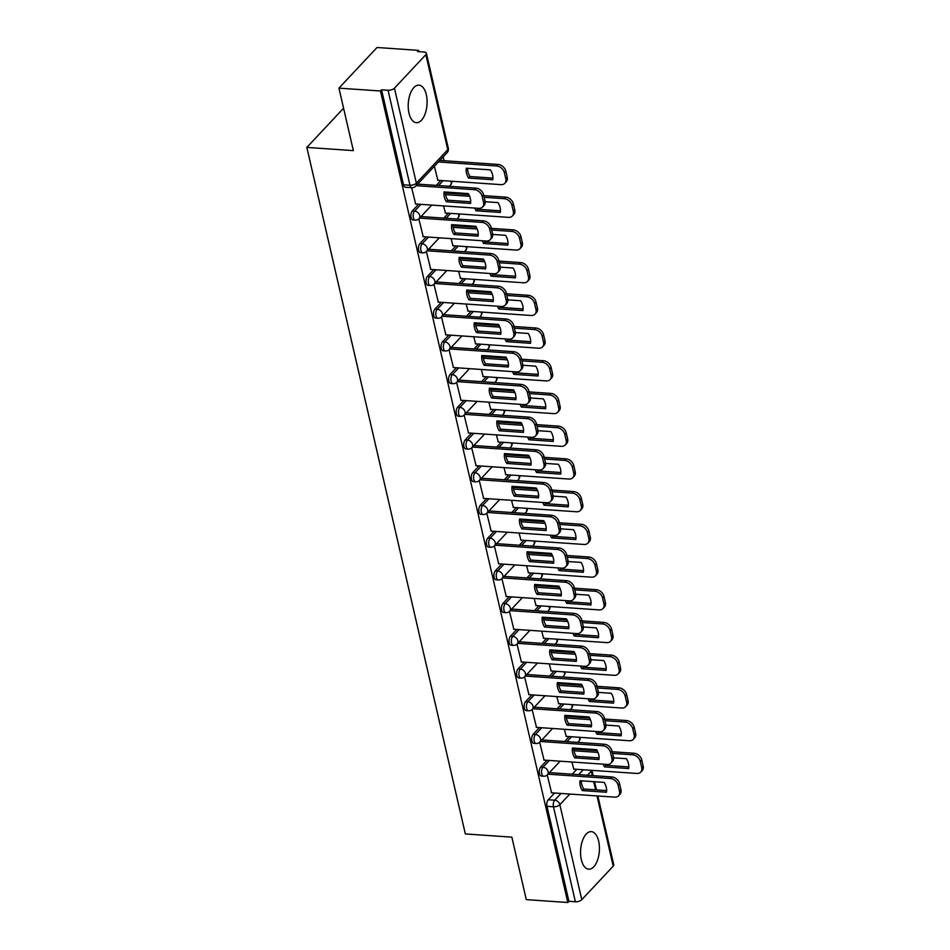 <?xml version="1.0" encoding="UTF-8"?>
<svg xmlns="http://www.w3.org/2000/svg" width="950" height="950" viewBox="0 0 950 950"><rect width="100%" height="100%" fill="white"/><g stroke="black" fill="none" stroke-linecap="round" stroke-linejoin="round"><path stroke-width="1.43" d="M598.654 841.178A18.822 9.381 93.9 0 0 591.292 831.642A18.822 9.381 93.9 0 0 582.469 840.667A18.822 9.381 93.9 0 0 581.329 859.655A18.822 9.381 93.9 0 0 588.703 869.191A18.822 9.381 93.9 0 0 597.526 860.166A18.822 9.381 93.9 0 0 598.654 841.178M426.312 94.679A18.822 9.381 93.9 0 0 418.95 85.144A18.822 9.381 93.9 0 0 410.127 94.169A18.822 9.381 93.9 0 0 408.987 113.157A18.822 9.381 93.9 0 0 416.361 122.692A18.822 9.381 93.9 0 0 425.184 113.668A18.822 9.381 93.9 0 0 426.312 94.679M547.034 760.285L540.692 767.054A4.821 2.411 93.9 0 0 539.446 773.609A4.821 2.411 93.9 0 0 541.334 776.055L543.626 776.221A4.821 2.411 -86.1 0 1 541.737 773.775A4.821 2.411 -86.1 0 1 542.984 767.208L549.326 760.451M539.481 727.581L533.14 734.338A4.821 2.411 93.9 0 0 531.893 740.905A4.821 2.411 93.9 0 0 533.781 743.351L536.073 743.506A4.821 2.411 -86.1 0 1 534.185 741.059A4.821 2.411 -86.1 0 1 535.432 734.492L541.773 727.736M531.929 694.866L525.587 701.623A4.821 2.411 93.9 0 0 524.341 708.189A4.821 2.411 93.9 0 0 526.229 710.636L528.521 710.79A4.821 2.411 -86.1 0 1 526.633 708.344A4.821 2.411 -86.1 0 1 527.879 701.789L534.221 695.02M524.376 662.15L518.035 668.919A4.821 2.411 93.9 0 0 516.788 675.474A4.821 2.411 93.9 0 0 518.676 677.92L520.968 678.086A4.821 2.411 -86.1 0 1 519.08 675.64A4.821 2.411 -86.1 0 1 520.327 669.073L526.668 662.316M516.824 629.446L510.483 636.203A4.821 2.411 93.9 0 0 509.236 642.77A4.821 2.411 93.9 0 0 511.124 645.216L513.416 645.371A4.821 2.411 -86.1 0 1 511.527 642.924A4.821 2.411 -86.1 0 1 512.774 636.357L519.116 629.601M509.271 596.731L502.93 603.487A4.821 2.411 93.9 0 0 501.683 610.054A4.821 2.411 93.9 0 0 503.571 612.501L505.863 612.655A4.821 2.411 -86.1 0 1 503.975 610.209A4.821 2.411 -86.1 0 1 505.234 603.654L511.563 596.885M501.719 564.015L495.378 570.784A4.821 2.411 93.9 0 0 494.131 577.339A4.821 2.411 93.9 0 0 496.019 579.785L498.311 579.951A4.821 2.411 -86.1 0 1 496.423 577.505A4.821 2.411 -86.1 0 1 497.681 570.938L504.011 564.181M494.166 531.311L487.825 538.068A4.821 2.411 93.9 0 0 486.578 544.635A4.821 2.411 93.9 0 0 488.466 547.081L490.758 547.236A4.821 2.411 -86.1 0 1 488.87 544.789A4.821 2.411 -86.1 0 1 490.129 538.222L496.458 531.466M486.614 498.596L480.272 505.353A4.821 2.411 93.9 0 0 479.026 511.919A4.821 2.411 93.9 0 0 480.914 514.366L483.206 514.52A4.821 2.411 -86.1 0 1 481.317 512.074A4.821 2.411 -86.1 0 1 482.576 505.519L488.906 498.75M479.061 465.88L472.72 472.649A4.821 2.411 93.9 0 0 471.473 479.204A4.821 2.411 93.9 0 0 473.361 481.65L475.653 481.816A4.821 2.411 -86.1 0 1 473.765 479.37A4.821 2.411 -86.1 0 1 475.024 472.803L481.365 466.046M471.509 433.176L465.168 439.933A4.821 2.411 93.9 0 0 463.921 446.5A4.821 2.411 93.9 0 0 465.809 448.946L468.101 449.101A4.821 2.411 -86.1 0 1 466.213 446.654A4.821 2.411 -86.1 0 1 467.471 440.088L473.812 433.331M463.956 400.461L457.615 407.218A4.821 2.411 93.9 0 0 456.368 413.784A4.821 2.411 93.9 0 0 458.256 416.231L460.548 416.385A4.821 2.411 -86.1 0 1 458.66 413.939A4.821 2.411 -86.1 0 1 459.919 407.384L466.26 400.615M456.404 367.745L450.062 374.514A4.821 2.411 93.9 0 0 448.816 381.069A4.821 2.411 93.9 0 0 450.704 383.515L452.996 383.681A4.821 2.411 -86.1 0 1 451.108 381.235A4.821 2.411 -86.1 0 1 452.366 374.668L458.707 367.911M448.851 335.041L442.522 341.798A4.821 2.411 93.9 0 0 441.263 348.365A4.821 2.411 93.9 0 0 443.151 350.811L445.443 350.966A4.821 2.411 -86.1 0 1 443.555 348.519A4.821 2.411 -86.1 0 1 444.814 341.952L451.155 335.196M441.299 302.326L434.969 309.082A4.821 2.411 93.9 0 0 433.711 315.649A4.821 2.411 93.9 0 0 435.599 318.096L437.891 318.25A4.821 2.411 -86.1 0 1 436.003 315.804A4.821 2.411 -86.1 0 1 437.261 309.249L443.603 302.48M433.746 269.61L427.417 276.379A4.821 2.411 93.9 0 0 426.158 282.934A4.821 2.411 93.9 0 0 428.046 285.38L430.338 285.546A4.821 2.411 -86.1 0 1 428.45 283.1A4.821 2.411 -86.1 0 1 429.709 276.533L436.05 269.776M426.194 236.906L419.864 243.663A4.821 2.411 93.9 0 0 418.606 250.23A4.821 2.411 93.9 0 0 420.494 252.676L422.786 252.831A4.821 2.411 -86.1 0 1 420.897 250.384A4.821 2.411 -86.1 0 1 422.156 243.817L428.497 237.061M418.653 204.191L412.312 210.947A4.821 2.411 93.9 0 0 411.053 217.514A4.821 2.411 93.9 0 0 412.941 219.961L415.233 220.115A4.821 2.411 -86.1 0 1 413.345 217.669A4.821 2.411 -86.1 0 1 414.604 211.114L420.945 204.345M579.963 749.526L579.737 748.517M572.411 716.811L572.185 715.801M564.858 684.095L564.633 683.086M557.306 651.391L557.08 650.382M549.753 618.676L549.528 617.666M542.201 585.96L541.975 584.951M534.66 553.256L534.423 552.247M527.107 520.541L526.87 519.531M519.555 487.825L519.317 486.816M512.003 455.121L511.765 454.112M504.45 422.406L504.213 421.396M496.897 389.69L496.66 388.681M489.345 356.986L489.108 355.977M481.793 324.271L481.555 323.261M474.24 291.555L474.003 290.546M466.688 258.851L466.45 257.842M459.135 226.136L458.897 225.126M451.582 193.42L451.345 192.411M444.03 160.716L443.151 156.916M418.855 51.644L418.558 50.362L417.442 51.549L423.914 52.001A4.821 2.185 -13 0 1 426.396 53.283A4.821 2.185 -13 0 1 425.861 54.649L394.44 88.184L416.361 183.172L447.794 149.649L425.861 54.649M338.936 88.136L380.463 90.998L567.815 902.5L526.288 899.638L511.86 837.152L465.334 833.934L306.838 147.404L353.364 150.623L338.936 88.136L377.031 47.5L418.558 50.362M597.859 795.981L613.748 864.785A4.821 2.185 167 0 1 613.213 866.151L581.78 899.686A4.821 2.185 167 0 1 575.391 901.764L568.919 901.312L546.998 806.324A4.821 2.411 -86.1 0 1 548.245 799.758L554.586 793.001M572.197 774.214L576.793 769.31M568.919 901.312L567.815 902.5M381.567 89.811L403.501 184.799A4.821 2.411 93.9 0 0 405.389 187.245L411.861 187.696A4.821 2.411 -86.1 0 1 409.973 185.25L388.039 90.262L381.567 89.811L380.463 90.998M388.039 90.262A4.821 2.185 -13 0 0 394.44 88.184M411.635 187.684L415.661 203.977M434.376 166.274L437.867 180.286M418.843 218.856L423.213 236.692M443.531 205.901L445.419 213.002M426.396 251.572L430.766 269.408M451.084 238.616L452.972 245.717M433.936 284.276L438.318 302.112M458.636 271.332L460.524 278.421M441.489 316.991L445.859 334.827M466.189 304.036L468.077 311.137M449.041 349.707L453.411 367.543M473.741 336.751L475.629 343.853M456.594 382.411L460.964 400.247M481.294 369.467L483.182 376.556M464.146 415.126L468.516 432.963M488.846 402.171L490.734 409.272M471.699 447.842L476.069 465.678M496.399 434.886L498.287 441.988M479.251 480.546L483.621 498.394M503.951 467.602L505.839 474.691M486.804 513.261L491.174 531.097M511.504 500.306L513.392 507.407M494.356 545.977L498.726 563.813M519.044 533.021L520.944 540.122M501.909 578.681L506.279 596.529M526.597 565.737L528.497 572.826M509.461 611.396L513.831 629.232M534.149 598.452L536.049 605.542M517.014 644.112L521.384 661.948M541.702 631.156L543.602 638.258M524.566 676.816L528.936 694.664M549.254 663.872L551.154 670.961M532.119 709.531L536.489 727.367M556.807 696.587L558.695 703.677M539.671 742.247L544.041 760.083M564.359 729.291L566.247 736.393M564.644 741.499L569.24 736.594M557.092 708.783L561.688 703.879M549.539 676.079L554.135 671.175M541.987 643.364L546.582 638.459M534.434 610.648L539.03 605.744M526.882 577.944L531.489 573.04M519.329 545.229L523.937 540.324M511.789 512.513L516.384 507.609M504.236 479.809L508.832 474.905M496.684 447.094L501.279 442.189M489.131 414.378L493.727 409.474M481.579 381.674L486.174 376.77M474.026 348.959L478.622 344.054M466.474 316.243L471.069 311.339M458.921 283.539L463.517 278.635M451.369 250.824L455.964 245.919M443.816 218.108L448.412 213.204M436.264 185.404L440.859 180.5M343.579 108.217L306.838 147.404M547.224 774.951L551.594 792.799M571.912 762.007L573.8 769.096M446.358 201.768A15.081 11.151 43.2 0 1 444.089 191.912L468.255 193.586A15.081 11.151 43.2 0 1 470.523 203.431L446.358 201.768L447.806 200.224A15.081 11.151 43.2 0 1 445.372 192.007M447.806 200.224L470.689 201.804M417.644 184.11L475.891 188.136A7.244 5.356 43.2 0 1 483.609 194.857L485.011 200.937A7.244 5.356 43.2 0 1 484.037 205.461L482.588 206.993A7.244 5.356 -136.8 0 0 483.574 202.481L482.161 196.401A7.244 5.356 -136.8 0 0 474.454 189.679L475.891 188.136M415.399 203.965L478.764 208.335A7.244 5.356 -136.8 0 0 482.588 206.993M416.207 185.654L474.454 189.679M468.576 178.078L492.741 179.74A15.081 11.151 -136.8 0 0 490.461 169.884L466.296 168.221A15.081 11.151 -136.8 0 0 468.576 178.078L470.012 176.534L492.896 178.113M437.606 180.274L500.971 184.644A7.244 5.356 -136.8 0 0 504.794 183.303A7.244 5.356 -136.8 0 0 505.78 178.79L504.379 172.71A7.244 5.356 -136.8 0 0 496.66 165.977L438.413 161.963M467.578 168.304A15.081 11.151 -136.8 0 0 470.012 176.534M439.862 160.419L498.109 164.445A7.244 5.356 43.2 0 1 505.816 171.166L507.229 177.246A7.244 5.356 43.2 0 1 506.243 181.771L504.794 183.303M453.91 234.484A15.081 11.151 43.2 0 1 451.642 224.627L475.808 226.29A15.081 11.151 43.2 0 1 478.076 236.146L453.91 234.484L455.359 232.94A15.081 11.151 43.2 0 1 452.924 224.711M455.359 232.94L478.242 234.519M421.028 216.541L483.443 220.851A7.244 5.356 43.2 0 1 491.162 227.572L492.563 233.652A7.244 5.356 43.2 0 1 491.589 238.165L490.141 239.709A7.244 5.356 -136.8 0 0 491.114 235.196L489.713 229.104A7.244 5.356 -136.8 0 0 482.006 222.383L483.443 220.851M422.952 236.681L486.317 241.051A7.244 5.356 -136.8 0 0 490.141 239.709M419.579 218.084L482.006 222.383M461.463 267.188A15.081 11.151 43.2 0 1 459.194 257.331L483.36 259.006A15.081 11.151 43.2 0 1 485.628 268.862L461.463 267.188L462.911 265.656A15.081 11.151 43.2 0 1 460.477 257.426M462.911 265.656L485.794 267.235M428.581 249.256L490.996 253.555A7.244 5.356 43.2 0 1 498.714 260.276L500.116 266.356A7.244 5.356 43.2 0 1 499.142 270.881L497.693 272.424A7.244 5.356 -136.8 0 0 498.667 267.9L497.266 261.82A7.244 5.356 -136.8 0 0 489.559 255.099L490.996 253.555M430.504 269.384L493.869 273.766A7.244 5.356 -136.8 0 0 497.693 272.424M427.132 250.788L489.559 255.099M474.739 208.062A15.081 11.151 -136.8 0 0 476.128 210.793L500.294 212.456A15.081 11.151 -136.8 0 0 498.014 202.599L485.141 201.709M445.158 212.99L508.523 217.36A7.244 5.356 -136.8 0 0 512.347 216.018A7.244 5.356 -136.8 0 0 513.332 211.494L511.931 205.414A7.244 5.356 -136.8 0 0 504.213 198.692L484.179 197.315M469.633 196.306L445.586 194.643M476.971 208.216A15.081 11.151 -136.8 0 0 477.565 209.249L500.448 210.829M445.384 192.993L468.849 194.619M483.787 195.641L505.661 197.149A7.244 5.356 43.2 0 1 513.368 203.882L514.769 209.962A7.244 5.356 43.2 0 1 513.796 214.474L512.347 216.018M477.565 209.249L476.128 210.793M482.291 240.777A15.081 11.151 -136.8 0 0 483.681 243.497L507.846 245.171A15.081 11.151 -136.8 0 0 505.566 235.315L492.694 234.424M452.711 245.694L516.076 250.064A7.244 5.356 -136.8 0 0 519.899 248.734A7.244 5.356 -136.8 0 0 520.885 244.209L519.484 238.129A7.244 5.356 -136.8 0 0 511.765 231.408L491.732 230.019M477.185 229.021L453.138 227.359M484.524 240.92A15.081 11.151 -136.8 0 0 485.117 241.965L508.001 243.544M452.936 225.708L476.401 227.323M491.34 228.356L513.214 229.864A7.244 5.356 43.2 0 1 520.921 236.586L522.322 242.666A7.244 5.356 43.2 0 1 521.348 247.19L519.899 248.734M485.117 241.965L483.681 243.497M469.015 299.903A15.081 11.151 43.2 0 1 466.747 290.047L490.912 291.721A15.081 11.151 43.2 0 1 493.181 301.566L469.015 299.903L470.464 298.359A15.081 11.151 43.2 0 1 468.029 290.142M470.464 298.359L493.347 299.939M436.133 281.96L498.548 286.271A7.244 5.356 43.2 0 1 506.267 292.992L507.668 299.072A7.244 5.356 43.2 0 1 506.694 303.596L505.246 305.128A7.244 5.356 -136.8 0 0 506.219 300.616L504.818 294.536A7.244 5.356 -136.8 0 0 497.111 287.814L498.548 286.271M438.057 302.1L501.422 306.47A7.244 5.356 -136.8 0 0 505.246 305.128M434.684 283.504L497.111 287.814M476.567 332.619A15.081 11.151 43.2 0 1 474.299 322.762L498.465 324.425A15.081 11.151 43.2 0 1 500.733 334.281L476.567 332.619L478.016 331.075A15.081 11.151 43.2 0 1 475.57 322.846M478.016 331.075L500.899 332.654M443.686 314.676L506.101 318.986A7.244 5.356 43.2 0 1 513.819 325.707L515.221 331.787A7.244 5.356 43.2 0 1 514.247 336.3L512.798 337.844A7.244 5.356 -136.8 0 0 513.772 333.331L512.371 327.239A7.244 5.356 -136.8 0 0 504.664 320.518L506.101 318.986M445.609 334.816L508.974 339.186A7.244 5.356 -136.8 0 0 512.798 337.844M442.237 316.219L504.664 320.518M484.12 365.322A15.081 11.151 43.2 0 1 481.852 355.466L506.017 357.141A15.081 11.151 43.2 0 1 508.286 366.997L484.12 365.322L485.569 363.791A15.081 11.151 43.2 0 1 483.122 355.561M485.569 363.791L508.452 365.37M451.238 347.391L513.653 351.69A7.244 5.356 43.2 0 1 521.372 358.411L522.773 364.503A7.244 5.356 43.2 0 1 521.788 369.016L520.351 370.559A7.244 5.356 -136.8 0 0 521.324 366.035L519.923 359.955A7.244 5.356 -136.8 0 0 512.216 353.234L513.653 351.69M453.162 367.519L516.527 371.901A7.244 5.356 -136.8 0 0 520.351 370.559M449.789 348.923L512.216 353.234M489.844 273.481A15.081 11.151 -136.8 0 0 491.233 276.212L515.399 277.875A15.081 11.151 -136.8 0 0 513.119 268.019L500.246 267.14M460.263 278.409L523.628 282.779A7.244 5.356 -136.8 0 0 527.452 281.438A7.244 5.356 -136.8 0 0 528.438 276.925L527.036 270.845A7.244 5.356 -136.8 0 0 519.317 264.124L499.284 262.734M484.738 261.737L460.691 260.074M492.076 273.636A15.081 11.151 -136.8 0 0 492.67 274.669L515.553 276.248M460.489 258.424L483.954 260.039M498.892 261.072L520.766 262.58A7.244 5.356 43.2 0 1 528.473 269.301L529.874 275.381A7.244 5.356 43.2 0 1 528.901 279.906L527.452 281.438M492.67 274.669L491.233 276.212M497.396 306.197A15.081 11.151 -136.8 0 0 498.786 308.928L522.951 310.591A15.081 11.151 -136.8 0 0 520.671 300.734L507.799 299.844M467.816 311.125L531.181 315.495A7.244 5.356 -136.8 0 0 535.004 314.153A7.244 5.356 -136.8 0 0 535.99 309.629L534.589 303.549A7.244 5.356 -136.8 0 0 526.87 296.827L506.825 295.45M492.29 294.441L468.243 292.778M499.629 306.351A15.081 11.151 -136.8 0 0 500.223 307.384L523.106 308.964M468.041 291.127L491.506 292.754M506.445 293.776L528.319 295.296A7.244 5.356 43.2 0 1 536.026 302.017L537.427 308.097A7.244 5.356 43.2 0 1 536.453 312.609L535.004 314.153M500.223 307.384L498.786 308.928M504.949 338.912A15.081 11.151 -136.8 0 0 506.338 341.632L530.504 343.306A15.081 11.151 -136.8 0 0 528.224 333.45L515.351 332.559M475.368 343.829L538.733 348.199A7.244 5.356 -136.8 0 0 542.557 346.869A7.244 5.356 -136.8 0 0 543.543 342.344L542.141 336.264A7.244 5.356 -136.8 0 0 534.423 329.543L514.378 328.154M499.843 327.156L475.796 325.494M507.181 339.067A15.081 11.151 -136.8 0 0 507.775 340.1L530.658 341.679M475.594 323.843L499.059 325.458M513.997 326.491L535.871 327.999A7.244 5.356 43.2 0 1 543.578 334.721L544.979 340.801A7.244 5.356 43.2 0 1 544.006 345.325L542.557 346.869M507.775 340.1L506.338 341.632M491.673 398.038A15.081 11.151 43.2 0 1 489.392 388.182L513.57 389.856A15.081 11.151 43.2 0 1 515.838 399.701L491.673 398.038L493.121 396.494A15.081 11.151 43.2 0 1 490.675 388.277M493.121 396.494L516.004 398.074M458.791 380.095L521.206 384.406A7.244 5.356 43.2 0 1 528.924 391.127L530.326 397.207A7.244 5.356 43.2 0 1 529.34 401.731L527.903 403.263A7.244 5.356 -136.8 0 0 528.877 398.751L527.476 392.671A7.244 5.356 -136.8 0 0 519.769 385.949L521.206 384.406M460.714 400.235L524.079 404.605A7.244 5.356 -136.8 0 0 527.903 403.263M457.342 381.639L519.769 385.949M512.501 371.616A15.081 11.151 -136.8 0 0 513.879 374.348L538.056 376.01A15.081 11.151 -136.8 0 0 535.776 366.154L522.904 365.275M482.921 376.544L546.286 380.914A7.244 5.356 -136.8 0 0 550.109 379.572A7.244 5.356 -136.8 0 0 551.095 375.06L549.682 368.98A7.244 5.356 -136.8 0 0 541.975 362.259L521.93 360.869M507.395 359.872L483.348 358.209M514.734 371.771A15.081 11.151 -136.8 0 0 515.327 372.804L538.211 374.383M483.146 356.559L506.611 358.174M521.55 359.207L543.424 360.715A7.244 5.356 43.2 0 1 551.131 367.436L552.532 373.516A7.244 5.356 43.2 0 1 551.558 378.041L550.109 379.572M515.327 372.804L513.879 374.348M499.225 430.754A15.081 11.151 43.2 0 1 496.945 420.897L521.122 422.56A15.081 11.151 43.2 0 1 523.391 432.416L499.225 430.754L500.674 429.21A15.081 11.151 43.2 0 1 498.228 420.981M500.674 429.21L523.557 430.789M466.343 412.811L528.758 417.121A7.244 5.356 43.2 0 1 536.477 423.843L537.878 429.923A7.244 5.356 43.2 0 1 536.893 434.435L535.456 435.979A7.244 5.356 -136.8 0 0 536.429 431.466L535.028 425.374A7.244 5.356 -136.8 0 0 527.321 418.653L528.758 417.121M468.267 432.951L531.62 437.321A7.244 5.356 -136.8 0 0 535.456 435.979M464.894 414.354L527.321 418.653M520.054 404.332A15.081 11.151 -136.8 0 0 521.431 407.063L545.609 408.726A15.081 11.151 -136.8 0 0 543.329 398.869L530.456 397.979M490.473 409.26L553.838 413.63A7.244 5.356 -136.8 0 0 557.662 412.288A7.244 5.356 -136.8 0 0 558.648 407.764L557.234 401.684A7.244 5.356 -136.8 0 0 549.528 394.963L529.482 393.585M514.947 392.576L490.901 390.913M522.286 404.486A15.081 11.151 -136.8 0 0 522.88 405.519L545.763 407.099M490.699 389.262L514.164 390.889M529.102 391.911L550.976 393.431A7.244 5.356 43.2 0 1 558.683 400.152L560.084 406.232A7.244 5.356 43.2 0 1 559.111 410.744L557.662 412.288M522.88 405.519L521.431 407.063M506.777 463.457A15.081 11.151 43.2 0 1 504.497 453.601L528.675 455.276A15.081 11.151 43.2 0 1 530.943 465.132L506.777 463.457L508.226 461.926A15.081 11.151 43.2 0 1 505.78 453.696M508.226 461.926L531.109 463.505M473.896 445.526L536.311 449.825A7.244 5.356 43.2 0 1 544.029 456.546L545.431 462.638A7.244 5.356 43.2 0 1 544.445 467.151L543.008 468.694A7.244 5.356 -136.8 0 0 543.982 464.17L542.581 458.09A7.244 5.356 -136.8 0 0 534.874 451.369L536.311 449.825M475.819 465.654L539.173 470.036A7.244 5.356 -136.8 0 0 543.008 468.694M472.447 447.058L534.874 451.369M527.606 437.048A15.081 11.151 -136.8 0 0 528.984 439.767L553.161 441.441A15.081 11.151 -136.8 0 0 550.881 431.585L538.009 430.694M498.026 441.964L561.391 446.334A7.244 5.356 -136.8 0 0 565.214 445.004A7.244 5.356 -136.8 0 0 566.2 440.479L564.787 434.399A7.244 5.356 -136.8 0 0 557.08 427.678L537.035 426.289M522.5 425.291L498.453 423.629M529.839 437.202A15.081 11.151 -136.8 0 0 530.433 438.235L553.316 439.814M498.251 421.978L521.716 423.593M536.655 424.626L558.529 426.134A7.244 5.356 43.2 0 1 566.236 432.856L567.637 438.936A7.244 5.356 43.2 0 1 566.663 443.46L565.214 445.004M530.433 438.235L528.984 439.767M514.33 496.173A15.081 11.151 43.2 0 1 512.05 486.317L536.227 487.991A15.081 11.151 43.2 0 1 538.496 497.836L514.33 496.173L515.779 494.629A15.081 11.151 43.2 0 1 513.332 486.412M515.779 494.629L538.662 496.209M481.448 478.23L543.863 482.541A7.244 5.356 43.2 0 1 551.582 489.262L552.983 495.342A7.244 5.356 43.2 0 1 551.997 499.866L550.561 501.398A7.244 5.356 -136.8 0 0 551.534 496.886L550.133 490.806A7.244 5.356 -136.8 0 0 542.426 484.084L543.863 482.541M483.372 498.37L546.725 502.74A7.244 5.356 -136.8 0 0 550.561 501.398M479.999 479.774L542.426 484.084M535.159 469.751A15.081 11.151 -136.8 0 0 536.536 472.483L560.714 474.145A15.081 11.151 -136.8 0 0 558.434 464.289L545.561 463.41M505.578 474.679L568.943 479.049A7.244 5.356 -136.8 0 0 572.767 477.707A7.244 5.356 -136.8 0 0 573.753 473.195L572.339 467.115A7.244 5.356 -136.8 0 0 564.633 460.394L544.587 459.004M530.053 458.007L506.006 456.344M537.391 469.906A15.081 11.151 -136.8 0 0 537.985 470.939L560.868 472.518M505.804 454.694L529.257 456.309M544.207 457.342L566.081 458.85A7.244 5.356 43.2 0 1 573.788 465.571L575.189 471.651A7.244 5.356 43.2 0 1 574.216 476.176L572.767 477.707M537.985 470.939L536.536 472.483M521.883 528.889A15.081 11.151 43.2 0 1 519.602 519.033L543.768 520.695A15.081 11.151 43.2 0 1 546.048 530.551L521.883 528.889L523.331 527.345A15.081 11.151 43.2 0 1 520.885 519.116M523.331 527.345L546.214 528.924M489.001 510.946L551.416 515.256A7.244 5.356 43.2 0 1 559.134 521.977L560.536 528.058A7.244 5.356 43.2 0 1 559.55 532.57L558.113 534.114A7.244 5.356 -136.8 0 0 559.087 529.601L557.686 523.509A7.244 5.356 -136.8 0 0 549.979 516.788L551.416 515.256M490.924 531.086L554.278 535.456A7.244 5.356 -136.8 0 0 558.113 534.114M487.552 512.489L549.979 516.788M542.711 502.467A15.081 11.151 -136.8 0 0 544.089 505.198L568.254 506.861A15.081 11.151 -136.8 0 0 565.986 497.004L553.114 496.114M513.131 507.395L576.496 511.765A7.244 5.356 -136.8 0 0 580.319 510.423A7.244 5.356 -136.8 0 0 581.305 505.899L579.892 499.819A7.244 5.356 -136.8 0 0 572.185 493.098L552.14 491.72M537.605 490.711L513.558 489.06M544.944 502.621A15.081 11.151 -136.8 0 0 545.538 503.654L568.421 505.234M513.356 487.397L536.809 489.024M551.76 490.046L573.634 491.566A7.244 5.356 43.2 0 1 581.341 498.287L582.742 504.367A7.244 5.356 43.2 0 1 581.768 508.879L580.319 510.423M545.538 503.654L544.089 505.198M529.435 561.592A15.081 11.151 43.2 0 1 527.155 551.736L551.321 553.411A15.081 11.151 43.2 0 1 553.601 563.267L529.435 561.592L530.884 560.061A15.081 11.151 43.2 0 1 528.438 551.831M530.884 560.061L553.767 561.64M496.553 543.661L558.968 547.96A7.244 5.356 43.2 0 1 566.687 554.681L568.088 560.773A7.244 5.356 43.2 0 1 567.102 565.286L565.666 566.829A7.244 5.356 -136.8 0 0 566.639 562.305L565.238 556.225A7.244 5.356 -136.8 0 0 557.531 549.504L558.968 547.96M498.477 563.789L561.83 568.171A7.244 5.356 -136.8 0 0 565.666 566.829M495.104 545.193L557.531 549.504M550.264 535.183A15.081 11.151 -136.8 0 0 551.641 537.902L575.807 539.576A15.081 11.151 -136.8 0 0 573.539 529.72L560.666 528.829M520.683 540.099L584.048 544.469A7.244 5.356 -136.8 0 0 587.872 543.139A7.244 5.356 -136.8 0 0 588.857 538.614L587.444 532.534A7.244 5.356 -136.8 0 0 579.737 525.813L559.692 524.424M545.158 523.426L521.111 521.764M552.496 535.337A15.081 11.151 -136.8 0 0 553.09 536.37L575.973 537.949M520.909 520.113L544.362 521.728M559.312 522.761L581.174 524.269A7.244 5.356 43.2 0 1 588.893 530.991L590.294 537.071A7.244 5.356 43.2 0 1 589.321 541.595L587.872 543.139M553.09 536.37L551.641 537.902M536.987 594.308A15.081 11.151 43.2 0 1 534.707 584.452L558.873 586.126A15.081 11.151 43.2 0 1 561.153 595.982L536.987 594.308L538.424 592.764A15.081 11.151 43.2 0 1 535.99 584.547M538.424 592.764L561.319 594.344M504.106 576.365L566.521 580.676A7.244 5.356 43.2 0 1 574.227 587.397L575.641 593.477A7.244 5.356 43.2 0 1 574.655 598.001L573.218 599.533A7.244 5.356 -136.8 0 0 574.192 595.021L572.791 588.941A7.244 5.356 -136.8 0 0 565.072 582.219L566.521 580.676M506.029 596.505L569.383 600.875A7.244 5.356 -136.8 0 0 573.218 599.533M502.657 577.909L565.072 582.219M557.816 567.886A15.081 11.151 -136.8 0 0 559.194 570.617L583.359 572.28A15.081 11.151 -136.8 0 0 581.091 562.424L568.219 561.545M528.236 572.814L591.601 577.184A7.244 5.356 -136.8 0 0 595.424 575.842A7.244 5.356 -136.8 0 0 596.41 571.33L594.997 565.25A7.244 5.356 -136.8 0 0 587.29 558.529L567.245 557.139M552.71 556.142L528.663 554.479M560.049 568.041A15.081 11.151 -136.8 0 0 560.643 569.074L583.526 570.653M528.461 552.829L551.914 554.444M566.865 555.477L588.727 556.985A7.244 5.356 43.2 0 1 596.446 563.706L597.847 569.786A7.244 5.356 43.2 0 1 596.873 574.311L595.424 575.842M560.643 569.074L559.194 570.617M544.54 627.024A15.081 11.151 43.2 0 1 542.26 617.168L566.426 618.83A15.081 11.151 43.2 0 1 568.706 628.686L544.54 627.024L545.977 625.48A15.081 11.151 43.2 0 1 543.543 617.251M545.977 625.48L568.872 627.059M511.658 609.081L574.073 613.391A7.244 5.356 43.2 0 1 581.78 620.113L583.193 626.193A7.244 5.356 43.2 0 1 582.207 630.705L580.771 632.249A7.244 5.356 -136.8 0 0 581.744 627.736L580.343 621.644A7.244 5.356 -136.8 0 0 572.624 614.923L574.073 613.391M513.582 629.221L576.935 633.591A7.244 5.356 -136.8 0 0 580.771 632.249M510.209 610.624L572.624 614.923M565.369 600.602A15.081 11.151 -136.8 0 0 566.746 603.333L590.912 604.996A15.081 11.151 -136.8 0 0 588.644 595.139L575.771 594.249M535.788 605.53L599.153 609.9A7.244 5.356 -136.8 0 0 602.977 608.558A7.244 5.356 -136.8 0 0 603.951 604.034L602.549 597.954A7.244 5.356 -136.8 0 0 594.842 591.232L574.798 589.855M560.263 588.846L536.216 587.195M567.601 600.756A15.081 11.151 -136.8 0 0 568.195 601.789L591.078 603.369M536.014 585.533L559.467 587.159M574.418 588.181L596.279 589.701A7.244 5.356 43.2 0 1 603.998 596.422L605.399 602.502A7.244 5.356 43.2 0 1 604.426 607.014L602.977 608.558M568.195 601.789L566.746 603.333M552.092 659.727A15.081 11.151 43.2 0 1 549.812 649.871L573.978 651.546A15.081 11.151 43.2 0 1 576.258 661.402L552.092 659.727L553.529 658.196A15.081 11.151 43.2 0 1 551.095 649.966M553.529 658.196L576.424 659.775M519.199 641.796L581.626 646.095A7.244 5.356 43.2 0 1 589.332 652.816L590.746 658.908A7.244 5.356 43.2 0 1 589.76 663.421L588.323 664.964A7.244 5.356 -136.8 0 0 589.297 660.44L587.896 654.36A7.244 5.356 -136.8 0 0 580.177 647.639L581.626 646.095M521.134 661.924L584.487 666.306A7.244 5.356 -136.8 0 0 588.323 664.964M517.762 643.328L580.177 647.639M572.921 633.318A15.081 11.151 -136.8 0 0 574.299 636.037L598.464 637.711A15.081 11.151 -136.8 0 0 596.196 627.855L583.324 626.964M543.341 638.234L606.706 642.604A7.244 5.356 -136.8 0 0 610.529 641.274A7.244 5.356 -136.8 0 0 611.503 636.749L610.102 630.669A7.244 5.356 -136.8 0 0 602.395 623.948L582.35 622.559M567.815 621.561L543.768 619.899M575.154 633.472A15.081 11.151 -136.8 0 0 575.747 634.505L598.631 636.084M543.566 618.248L567.019 619.863M581.97 620.896L603.832 622.404A7.244 5.356 43.2 0 1 611.551 629.126L612.952 635.206A7.244 5.356 43.2 0 1 611.978 639.73L610.529 641.274M575.747 634.505L574.299 636.037M559.645 692.443A15.081 11.151 43.2 0 1 557.365 682.587L581.531 684.261A15.081 11.151 43.2 0 1 583.811 694.117L559.645 692.443L561.082 690.899A15.081 11.151 43.2 0 1 558.648 682.682M561.082 690.899L583.977 692.479M526.751 674.5L589.178 678.811A7.244 5.356 43.2 0 1 596.885 685.532L598.298 691.612A7.244 5.356 43.2 0 1 597.312 696.136L595.876 697.668A7.244 5.356 -136.8 0 0 596.849 693.156L595.448 687.076A7.244 5.356 -136.8 0 0 587.729 680.354L589.178 678.811M528.687 694.64L592.04 699.01A7.244 5.356 -136.8 0 0 595.876 697.668M525.314 676.044L587.729 680.354M580.474 666.021A15.081 11.151 -136.8 0 0 581.851 668.752L606.017 670.415A15.081 11.151 -136.8 0 0 603.749 660.559L590.876 659.68M550.893 670.949L614.258 675.319A7.244 5.356 -136.8 0 0 618.082 673.977A7.244 5.356 -136.8 0 0 619.056 669.465L617.654 663.385A7.244 5.356 -136.8 0 0 609.947 656.664L589.903 655.274M575.367 654.277L551.321 652.614M582.706 666.176A15.081 11.151 -136.8 0 0 583.3 667.209L606.183 668.788M551.119 650.964L574.572 652.579M589.523 653.612L611.384 655.12A7.244 5.356 43.2 0 1 619.103 661.841L620.504 667.921A7.244 5.356 43.2 0 1 619.531 672.446L618.082 673.977M583.3 667.209L581.851 668.752M567.197 725.159A15.081 11.151 43.2 0 1 564.918 715.303L589.083 716.965A15.081 11.151 43.2 0 1 591.363 726.821L567.197 725.159L568.634 723.615A15.081 11.151 43.2 0 1 566.2 715.386M568.634 723.615L591.529 725.194M534.304 707.216L596.731 711.526A7.244 5.356 43.2 0 1 604.438 718.248L605.851 724.328A7.244 5.356 43.2 0 1 604.865 728.84L603.428 730.384A7.244 5.356 -136.8 0 0 604.402 725.871L603.001 719.791A7.244 5.356 -136.8 0 0 595.282 713.058L596.731 711.526M536.239 727.356L599.592 731.726A7.244 5.356 -136.8 0 0 603.428 730.384M532.867 708.759L595.282 713.058M588.026 698.737A15.081 11.151 -136.8 0 0 589.404 701.468L613.569 703.131A15.081 11.151 -136.8 0 0 611.301 693.274L598.429 692.384M558.446 703.665L621.811 708.035A7.244 5.356 -136.8 0 0 625.634 706.693A7.244 5.356 -136.8 0 0 626.608 702.169L625.207 696.089A7.244 5.356 -136.8 0 0 617.5 689.367L597.455 687.99M582.92 686.981L558.873 685.33M590.259 698.891A15.081 11.151 -136.8 0 0 590.852 699.924L613.736 701.504M558.671 683.668L582.124 685.294M597.075 686.316L618.937 687.836A7.244 5.356 43.2 0 1 626.656 694.557L628.057 700.637A7.244 5.356 43.2 0 1 627.083 705.149L625.634 706.693M590.852 699.924L589.404 701.468M574.75 757.863A15.081 11.151 43.2 0 1 572.47 748.006L596.636 749.681A15.081 11.151 43.2 0 1 598.916 759.537L574.75 757.863L576.187 756.331A15.081 11.151 43.2 0 1 573.753 748.101M576.187 756.331L599.07 757.91M541.856 739.931L604.283 744.23A7.244 5.356 43.2 0 1 611.99 750.951L613.403 757.043A7.244 5.356 43.2 0 1 612.418 761.556L610.981 763.099A7.244 5.356 -136.8 0 0 611.954 758.575L610.553 752.495A7.244 5.356 -136.8 0 0 602.834 745.774L604.283 744.23M543.792 760.059L607.145 764.441A7.244 5.356 -136.8 0 0 610.981 763.099M540.419 741.463L602.834 745.774M595.579 731.453A15.081 11.151 -136.8 0 0 596.956 734.172L621.122 735.846A15.081 11.151 -136.8 0 0 618.854 725.99L605.981 725.099M565.998 736.369L629.363 740.751A7.244 5.356 -136.8 0 0 633.187 739.409A7.244 5.356 -136.8 0 0 634.161 734.884L632.759 728.804A7.244 5.356 -136.8 0 0 625.053 722.083L605.008 720.694M590.472 719.696L566.426 718.034M597.811 731.607A15.081 11.151 -136.8 0 0 598.405 732.64L621.288 734.219M566.212 716.383L589.677 717.998M604.628 719.031L626.489 720.539A7.244 5.356 43.2 0 1 634.208 727.261L635.609 733.341A7.244 5.356 43.2 0 1 634.624 737.865L633.187 739.409M598.405 732.64L596.956 734.172M582.303 790.578A15.081 11.151 43.2 0 1 580.023 780.722L604.188 782.396A15.081 11.151 43.2 0 1 606.468 792.252L582.303 790.578L583.739 789.034A15.081 11.151 43.2 0 1 581.305 780.817M583.739 789.034L606.622 790.614M549.409 772.635L611.836 776.946A7.244 5.356 43.2 0 1 619.543 783.667L620.944 789.747A7.244 5.356 43.2 0 1 619.97 794.271L618.521 795.803A7.244 5.356 -136.8 0 0 619.507 791.291L618.106 785.211A7.244 5.356 -136.8 0 0 610.387 778.489L611.836 776.946M551.332 792.775L614.697 797.145A7.244 5.356 -136.8 0 0 618.521 795.803M547.972 774.179L610.387 778.489M603.131 764.156A15.081 11.151 -136.8 0 0 604.509 766.887L628.674 768.55A15.081 11.151 -136.8 0 0 626.406 758.694L613.534 757.815M573.551 769.084L636.916 773.454A7.244 5.356 -136.8 0 0 640.739 772.113A7.244 5.356 -136.8 0 0 641.713 767.6L640.312 761.52A7.244 5.356 -136.8 0 0 632.605 754.799L612.56 753.409M598.013 752.412L573.978 750.749M605.364 764.311A15.081 11.151 -136.8 0 0 605.957 765.344L628.841 766.923M573.764 749.099L597.229 750.714M612.18 751.747L634.042 753.255A7.244 5.356 43.2 0 1 641.761 759.976L643.162 766.056A7.244 5.356 43.2 0 1 642.176 770.581L640.739 772.113M605.957 765.344L604.509 766.887M540.692 767.054L542.984 767.208A4.821 3.574 43.2 0 1 548.126 771.697A4.821 3.574 -136.8 0 1 547.473 774.701L560.144 761.188M533.14 734.338L535.432 734.492A4.821 3.574 43.2 0 1 540.574 738.981A4.821 3.574 -136.8 0 1 539.921 741.986L552.591 728.484M525.587 701.623L527.879 701.789A4.821 3.574 43.2 0 1 533.021 706.266A4.821 3.574 -136.8 0 1 532.368 709.282L545.039 695.768M518.035 668.919L520.327 669.073A4.821 3.574 43.2 0 1 525.469 673.55A4.821 3.574 -136.8 0 1 524.816 676.566L537.486 663.053M510.483 636.203L512.774 636.357A4.821 3.574 43.2 0 1 517.916 640.846A4.821 3.574 -136.8 0 1 517.263 643.851L529.934 630.349M502.93 603.487L505.234 603.654A4.821 3.574 43.2 0 1 510.364 608.131A4.821 3.574 -136.8 0 1 509.711 611.147L522.381 597.633M495.378 570.784L497.681 570.938A4.821 3.574 43.2 0 1 502.811 575.415A4.821 3.574 -136.8 0 1 502.17 578.431L514.829 564.918M487.825 538.068L490.129 538.222A4.821 3.574 43.2 0 1 495.271 542.711A4.821 3.574 -136.8 0 1 494.617 545.716L507.276 532.214M480.272 505.353L482.576 505.519A4.821 3.574 43.2 0 1 487.718 509.996A4.821 3.574 -136.8 0 1 487.065 513.012L499.724 499.498M472.72 472.649L475.024 472.803A4.821 3.574 43.2 0 1 480.166 477.28A4.821 3.574 -136.8 0 1 479.512 480.296L492.171 466.782M465.168 439.933L467.471 440.088A4.821 3.574 43.2 0 1 472.613 444.576A4.821 3.574 -136.8 0 1 471.96 447.581L484.619 434.079M457.615 407.218L459.919 407.384A4.821 3.574 43.2 0 1 465.061 411.861A4.821 3.574 -136.8 0 1 464.407 414.877L477.066 401.363M450.062 374.514L452.366 374.668A4.821 3.574 43.2 0 1 457.508 379.145A4.821 3.574 -136.8 0 1 456.855 382.161L469.514 368.647M442.522 341.798L444.814 341.952A4.821 3.574 43.2 0 1 449.956 346.441A4.821 3.574 -136.8 0 1 449.303 349.446L461.961 335.944M434.969 309.082L437.261 309.249A4.821 3.574 43.2 0 1 442.403 313.726A4.821 3.574 -136.8 0 1 441.75 316.742L454.409 303.228M427.417 276.379L429.709 276.533A4.821 3.574 43.2 0 1 434.851 281.01A4.821 3.574 -136.8 0 1 434.197 284.026L446.856 270.512M419.864 243.663L422.156 243.817A4.821 3.574 43.2 0 1 427.298 248.306A4.821 3.574 -136.8 0 1 426.645 251.311L439.304 237.809M412.312 210.947L414.604 211.114A4.821 3.574 43.2 0 1 419.746 215.591A4.821 3.574 -136.8 0 1 419.093 218.607L431.751 205.093M548.245 799.758L554.717 800.209L561.058 793.452M578.669 774.654L583.264 769.749M592.301 775.604L591.28 771.163L587.444 775.259M582.184 780.876L581.317 781.791M569.834 794.057L559.859 804.686L581.78 899.686M613.213 866.151L597.004 795.922M595.602 789.854L593.702 781.672M566.948 741.653L571.544 736.749M559.396 708.949L563.991 704.045M551.843 676.234L556.439 671.329M544.291 643.518L548.886 638.614M536.738 610.814L541.334 605.91M529.186 578.099L533.781 573.194M521.633 545.383L526.229 540.479M514.081 512.679L518.676 507.775M506.528 479.964L511.124 475.059M498.976 447.248L503.571 442.344M491.423 414.544L496.019 409.64M483.871 381.829L488.466 376.924M476.318 349.113L480.914 344.209M468.766 316.409L473.361 311.505M461.213 283.694L465.809 278.789M453.661 250.978L458.256 246.074M446.108 218.274L450.704 213.37M438.556 185.559L443.151 180.654M451.796 181.248A4.821 4.821 0 0 1 450.526 185.084A4.821 3.574 -136.8 0 0 451.167 182.067A4.821 3.574 -136.8 0 0 450.882 181.189M459.349 213.964A4.821 4.821 0 0 1 458.066 217.787A4.821 3.574 -136.8 0 0 458.719 214.783A4.821 3.574 -136.8 0 0 458.434 213.904M466.901 246.679A4.821 4.821 0 0 1 465.619 250.503A4.821 3.574 -136.8 0 0 466.272 247.487A4.821 3.574 -136.8 0 0 465.987 246.608M474.454 279.383A4.821 4.821 0 0 1 473.171 283.219A4.821 3.574 -136.8 0 0 473.824 280.202A4.821 3.574 -136.8 0 0 473.539 279.324M482.006 312.099A4.821 4.821 0 0 1 480.724 315.923A4.821 3.574 -136.8 0 0 481.377 312.918A4.821 3.574 -136.8 0 0 481.092 312.039M489.559 344.814A4.821 4.821 0 0 1 488.276 348.638A4.821 3.574 -136.8 0 0 488.929 345.622A4.821 3.574 -136.8 0 0 488.644 344.743M497.111 377.518A4.821 4.821 0 0 1 495.829 381.354A4.821 3.574 -136.8 0 0 496.482 378.338A4.821 3.574 -136.8 0 0 496.197 377.459M504.664 410.234A4.821 4.821 0 0 1 503.381 414.058A4.821 3.574 -136.8 0 0 504.034 411.053A4.821 3.574 -136.8 0 0 503.749 410.174M512.216 442.949A4.821 4.821 0 0 1 510.934 446.773A4.821 3.574 -136.8 0 0 511.587 443.757A4.821 3.574 -136.8 0 0 511.302 442.878M519.769 475.653A4.821 4.821 0 0 1 518.486 479.489A4.821 3.574 -136.8 0 0 519.139 476.473A4.821 3.574 -136.8 0 0 518.854 475.594M527.321 508.369A4.821 4.821 0 0 1 526.039 512.192A4.821 3.574 -136.8 0 0 526.692 509.188A4.821 3.574 -136.8 0 0 526.395 508.309M534.874 541.084A4.821 4.821 0 0 1 533.591 544.908A4.821 3.574 -136.8 0 0 534.244 541.892A4.821 3.574 -136.8 0 0 533.947 541.013M542.426 573.788A4.821 4.821 0 0 1 541.144 577.624A4.821 3.574 -136.8 0 0 541.797 574.607A4.821 3.574 -136.8 0 0 541.5 573.729M549.979 606.504A4.821 4.821 0 0 1 548.696 610.328A4.821 3.574 -136.8 0 0 549.349 607.323A4.821 3.574 -136.8 0 0 549.053 606.444M557.531 639.219A4.821 4.821 0 0 1 556.249 643.043A4.821 3.574 -136.8 0 0 556.902 640.027A4.821 3.574 -136.8 0 0 556.605 639.148M565.072 671.923A4.821 4.821 0 0 1 563.801 675.759A4.821 3.574 -136.8 0 0 564.454 672.742A4.821 3.574 -136.8 0 0 564.158 671.864M572.624 704.639A4.821 4.821 0 0 1 571.354 708.462A4.821 3.574 -136.8 0 0 572.007 705.458A4.821 3.574 -136.8 0 0 571.71 704.579M580.177 737.354A4.821 4.821 0 0 1 578.906 741.178A4.821 3.574 -136.8 0 0 579.559 738.162A4.821 3.574 -136.8 0 0 579.263 737.283M403.501 184.799L409.973 185.25A4.821 2.185 167 0 0 416.361 183.172A4.821 3.574 43.2 0 1 415.708 186.176L447.141 152.653A4.821 4.821 0 0 0 448.317 148.271L426.396 53.283M546.998 806.324L553.458 806.776A4.821 2.411 -86.1 0 1 554.717 800.209A4.821 3.574 -136.8 0 1 559.859 804.686A4.821 2.185 167 0 1 553.458 806.776L575.391 901.764M590.995 770.284A4.821 3.574 -136.8 0 1 591.28 771.163A4.821 2.185 -13 0 0 591.791 770.343M448.317 148.271A4.821 2.185 -13 0 1 447.794 149.649A4.821 3.574 43.2 0 1 447.141 152.653M483.574 202.481L485.011 200.937M482.161 196.401L483.609 194.857M498.109 164.445L496.66 165.977M505.816 171.166L504.379 172.71M507.229 177.246L505.78 178.79M491.114 235.196L492.563 233.652M489.713 229.104L491.162 227.572M498.667 267.9L500.116 266.356M497.266 261.82L498.714 260.276M505.661 197.149L504.213 198.692M513.368 203.882L511.931 205.414M514.769 209.962L513.332 211.494M513.214 229.864L511.765 231.408M520.921 236.586L519.484 238.129M522.322 242.666L520.885 244.209M506.219 300.616L507.668 299.072M504.818 294.536L506.267 292.992M513.772 333.331L515.221 331.787M512.371 327.239L513.819 325.707M521.324 366.035L522.773 364.503M519.923 359.955L521.372 358.411M520.766 262.58L519.317 264.124M528.473 269.301L527.036 270.845M529.874 275.381L528.438 276.925M528.319 295.296L526.87 296.827M536.026 302.017L534.589 303.549M537.427 308.097L535.99 309.629M535.871 327.999L534.423 329.543M543.578 334.721L542.141 336.264M544.979 340.801L543.543 342.344M528.877 398.751L530.326 397.207M527.476 392.671L528.924 391.127M543.424 360.715L541.975 362.259M551.131 367.436L549.682 368.98M552.532 373.516L551.095 375.06M536.429 431.466L537.878 429.923M535.028 425.374L536.477 423.843M550.976 393.431L549.528 394.963M558.683 400.152L557.234 401.684M560.084 406.232L558.648 407.764M543.982 464.17L545.431 462.638M542.581 458.09L544.029 456.546M558.529 426.134L557.08 427.678M566.236 432.856L564.787 434.399M567.637 438.936L566.2 440.479M551.534 496.886L552.983 495.342M550.133 490.806L551.582 489.262M566.081 458.85L564.633 460.394M573.788 465.571L572.339 467.115M575.189 471.651L573.753 473.195M559.087 529.601L560.536 528.058M557.686 523.509L559.134 521.977M573.634 491.566L572.185 493.098M581.341 498.287L579.892 499.819M582.742 504.367L581.305 505.899M566.639 562.305L568.088 560.773M565.238 556.225L566.687 554.681M581.174 524.269L579.737 525.813M588.893 530.991L587.444 532.534M590.294 537.071L588.857 538.614M574.192 595.021L575.641 593.477M572.791 588.941L574.227 587.397M588.727 556.985L587.29 558.529M596.446 563.706L594.997 565.25M597.847 569.786L596.41 571.33M581.744 627.736L583.193 626.193M580.343 621.644L581.78 620.113M596.279 589.701L594.842 591.232M603.998 596.422L602.549 597.954M605.399 602.502L603.951 604.034M589.297 660.44L590.746 658.908M587.896 654.36L589.332 652.816M603.832 622.404L602.395 623.948M611.551 629.126L610.102 630.669M612.952 635.206L611.503 636.749M596.849 693.156L598.298 691.612M595.448 687.076L596.885 685.532M611.384 655.12L609.947 656.664M619.103 661.841L617.654 663.385M620.504 667.921L619.056 669.465M604.402 725.871L605.851 724.328M603.001 719.791L604.438 718.248M618.937 687.836L617.5 689.367M626.656 694.557L625.207 696.089M628.057 700.637L626.608 702.169M611.954 758.575L613.403 757.043M610.553 752.495L611.99 750.951M626.489 720.539L625.053 722.083M634.208 727.261L632.759 728.804M635.609 733.341L634.161 734.884M619.507 791.291L620.944 789.747M618.106 785.211L619.543 783.667M634.042 753.255L632.605 754.799M641.761 759.976L640.312 761.52M643.162 766.056L641.713 767.6M450.526 185.084L449.374 186.307M415.233 220.115A4.821 4.821 0 0 0 419.093 218.607M458.066 217.787L456.926 219.011M422.786 252.831A4.821 4.821 0 0 0 426.645 251.311M465.619 250.503L464.479 251.726M430.338 285.546A4.821 4.821 0 0 0 434.197 284.026M473.171 283.219L472.031 284.442M437.891 318.25A4.821 4.821 0 0 0 441.75 316.742M480.724 315.923L479.584 317.146M445.443 350.966A4.821 4.821 0 0 0 449.303 349.446M488.276 348.638L487.136 349.861M452.996 383.681A4.821 4.821 0 0 0 456.855 382.161M495.829 381.354L494.689 382.577M460.548 416.385A4.821 4.821 0 0 0 464.407 414.877M503.381 414.058L502.241 415.281M468.101 449.101A4.821 4.821 0 0 0 471.96 447.581M510.934 446.773L509.794 447.996M475.653 481.816A4.821 4.821 0 0 0 479.512 480.296M518.486 479.489L517.346 480.712M483.206 514.52A4.821 4.821 0 0 0 487.065 513.012M526.039 512.192L524.887 513.428M490.758 547.236A4.821 4.821 0 0 0 494.617 545.716M533.591 544.908L532.439 546.131M498.311 579.951A4.821 4.821 0 0 0 502.17 578.431M541.144 577.624L539.992 578.847M505.863 612.655A4.821 4.821 0 0 0 509.711 611.147M548.696 610.328L547.544 611.562M513.416 645.371A4.821 4.821 0 0 0 517.263 643.851M556.249 643.043L555.097 644.266M520.968 678.086A4.821 4.821 0 0 0 524.816 676.566M563.801 675.759L562.649 676.982M528.521 710.79A4.821 4.821 0 0 0 532.368 709.282M571.354 708.462L570.202 709.697M536.073 743.506A4.821 4.821 0 0 0 539.921 741.986M578.906 741.178L577.754 742.401M543.626 776.221A4.821 4.821 0 0 0 547.473 774.701M596.457 789.913L594.569 781.731M593.168 775.663L591.945 770.355M411.861 187.696A4.821 4.821 0 0 0 415.708 186.176"/></g></svg>
